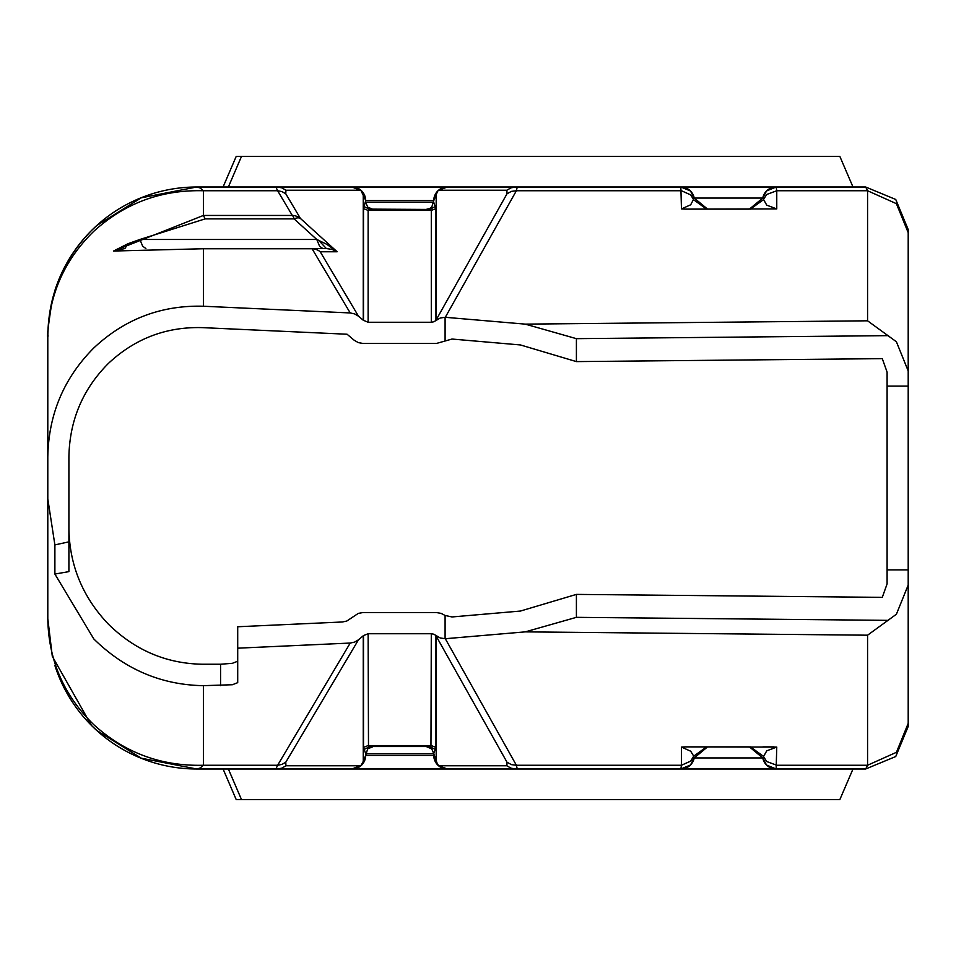 <?xml version="1.0" encoding="UTF-8"?>
<svg xmlns="http://www.w3.org/2000/svg" width="956" height="956" viewBox="0 0 956 956"><rect width="100%" height="100%" fill="white"/><g stroke="black" fill="none" stroke-linecap="round" stroke-linejoin="round"><path stroke-width="1.43" d="M54.922 290.516L54.886 290.505A148.897 148.897 0 0 1 91.418 230.611C62.965 259.984 48.421 295.081 47.8 335.903L47.8 337.396C48.493 295.894 63.837 260.522 93.808 231.292C124.758 203.174 161.289 189.658 203.389 190.746L200.067 187.938L196.697 187.006L141.297 197.796L96.795 225.508L91.418 230.623A148.897 148.897 0 0 1 196.697 187.006L226.68 187.006M430.953 209.448L431.299 210.416L368.132 210.416L369.386 209.125L430.953 209.448M271.289 768.994L352.071 768.994L360.866 765.768L285.928 765.768L285.772 762.231L281.972 764.406L277.634 765.254L276.32 768.062L277.18 768.994L352.071 768.994L361.703 765.015A13.611 13.611 0 0 1 352.095 768.994A13.611 13.611 0 0 0 361.703 765.015L365.682 755.383L365.049 758.251L360.842 765.768L356.743 768.158L352.071 768.994L447.372 768.994L442.7 768.158L438.589 765.768L447.372 768.994L515.631 768.994L517.029 768.062L516.383 765.254L445.305 638.716L440.262 637.987L433.785 634.21L431.299 633.732L430.953 746.552L368.49 746.552L368.132 633.732L431.299 633.732M285.928 765.768L281.841 768.158L277.18 768.994L196.697 768.994A148.897 148.897 0 0 1 91.418 725.389L96.795 730.492L141.297 758.204L196.697 768.994L200.067 768.062L203.389 765.254C161.289 766.342 124.758 752.826 93.808 724.708C63.837 695.478 48.493 660.106 47.8 618.604L52.305 656.33L91.418 725.377A148.897 148.897 0 0 1 54.886 665.495L54.922 665.484M285.772 762.231L358.488 639.791L354.604 642.109L350.207 643.053L237.709 648.18L237.709 682.656L232.392 684.735L203.389 685.667C161.289 684.926 124.758 669.355 93.808 638.955L54.886 574.054L68.904 571.628L68.904 457.147C69.525 420.473 82.694 389.235 108.387 363.435C134.951 338.555 166.308 326.617 202.445 327.633L347.064 334.23L354.21 340.252L358.309 342.618L362.957 343.443L436.486 343.443L452.021 339.045L520.458 344.949L576.408 361.607L882.28 358.643L887.096 372.111L887.096 386.105L908.2 386.105L908.2 569.895L887.096 569.895L887.096 386.105M435.135 761.37A13.611 13.611 0 0 0 437.74 765.015L438.565 765.768A13.611 13.611 0 0 0 447.36 768.994L512.117 768.994M368.132 633.732L363.507 635.561L363.507 747.389L365.682 753.687L433.749 753.687L435.936 747.389L435.936 635.561M434.896 760.845A13.611 13.611 0 0 1 433.749 755.383L433.749 753.687L437.74 765.015A13.611 13.611 0 0 0 438.565 765.768L434.394 758.251L433.749 755.383L365.682 755.383L367.678 748.871L372.493 746.875L369.996 747.353M429.435 747.353L426.95 746.875A6.812 6.812 0 0 1 431.765 748.871A6.812 6.812 0 0 0 426.95 746.875L431.765 748.871L433.749 753.687M364.379 194.809A13.611 13.611 0 0 0 361.703 190.985L352.071 187.006L277.18 187.006L276.32 187.938L277.634 190.746L292.309 215.459L203.389 215.459L113.585 251.022L203.389 248.751L312.086 248.751A13.611 3.525 -90 0 0 311.775 248.596A13.611 3.525 -90 0 0 311.477 248.548L202.78 248.548A13.611 3.525 90 0 1 203.09 248.596A13.611 3.525 90 0 1 203.389 248.751L203.389 306.243L350.207 312.947L354.604 313.891L358.488 316.209L320.224 251.763L337.133 251.763L326.916 244.378L316.783 239.478L139.899 239.478L205.181 218.876L203.389 215.459L203.389 190.746L277.634 190.746L281.972 191.594L285.772 193.769L285.928 190.232L281.841 187.842L277.18 187.006L196.697 187.006M435.135 194.63A13.611 13.611 0 0 1 437.74 190.985L433.749 200.617L437.74 190.985A13.611 13.611 0 0 1 438.565 190.232L506.871 190.232L507.015 193.769L511.4 191.379L516.383 190.746L517.029 187.938L515.631 187.006L447.372 187.006L438.565 190.232L442.7 187.842L447.372 187.006L352.071 187.006L356.743 187.842L360.842 190.232L363.256 195.418L363.256 320.212L368.132 322.268L431.299 322.268L433.785 321.79L440.262 318.013L445.09 317.284L525.262 324.132L867.57 320.81L896.405 341.77L908.2 370.94L908.2 229.548L895.736 199.469L865.658 187.006L867.57 190.746L896.405 203.676L908.2 232.643M435.936 320.439L435.936 208.611L433.749 202.314L365.682 202.314L367.678 207.129L372.493 209.125L369.996 208.647M363.507 320.439L363.507 208.611L365.682 200.617L433.749 200.617L431.765 207.129A6.812 6.812 0 0 1 426.95 209.125L429.435 208.647L426.95 209.125M350.207 312.947L312.086 248.751A13.611 13.336 -30.7 0 1 320.224 251.763A13.611 13.539 90 0 0 311.477 248.548L326.331 248.548L331.947 249.373L337.133 251.763L300.447 218.47A13.611 6.584 132.2 0 0 297.71 217.872A13.611 6.584 132.2 0 0 294.089 218.876A13.611 3.525 -90 0 0 293.265 216.665A13.611 3.525 -90 0 0 292.309 215.459A13.611 13.336 149.3 0 1 300.447 218.47L285.772 193.769M202.78 248.548L322.77 248.548L319.555 246.182L316.783 239.478L294.089 218.876L205.181 218.876M145.886 248.548L142.671 246.182L139.899 239.478L128.02 243.708L113.585 251.022L124.889 248.548L128.02 243.708M552.903 187.006L447.372 187.006L438.565 190.232A13.611 13.611 0 0 1 447.36 187.006A13.611 13.611 0 0 0 437.74 190.985M237.709 661.229L232.392 663.309L220.573 664.241L220.573 685.667M68.904 528.644C69.525 565.343 82.694 597.177 108.387 624.149C134.951 650.247 166.308 663.607 202.445 664.241L220.573 664.241M237.709 648.18L237.709 626.754L342.403 621.986L346.789 621.042L358.309 613.382L362.957 612.557L436.486 612.557L441.134 613.382L445.09 615.449L445.09 638.716M896.405 752.324L867.57 765.254L865.658 768.994L895.736 756.531L908.2 726.452L908.2 723.357L896.453 752.276M68.904 541.849L54.886 544.908L54.886 574.054M54.886 544.908L47.8 498.853L47.8 618.604M47.8 337.396L47.8 457.147C48.529 414.414 63.861 378.026 93.808 347.96C124.758 318.969 161.289 305.072 203.389 306.243M364.463 194.976A13.611 13.611 0 0 1 365.682 200.617L365.049 197.749L363.256 195.418M685.464 209.125L776.762 208.922L766.748 205.17L762.769 198.059L694.223 198.059L690.471 190.985L680.851 187.006L681.461 208.922L685.464 209.125L749.396 209.125L762.769 198.059L766.521 190.985L776.141 187.006L515.631 187.006L510.97 187.842L506.871 190.232M694.223 198.059L707.595 209.125L694.223 198.059A13.611 13.611 0 0 0 690.471 190.985A13.611 13.611 0 0 1 694.223 198.059L690.686 204.787L681.461 208.922M706.627 209.125L693.733 199.84L690.686 194.881L681.461 190.746L516.383 190.746L445.305 317.284M750.364 209.125L763.258 199.84L766.736 194.462L776.762 190.746L776.141 187.006L865.658 187.006M707.571 746.875L694.223 757.941A13.611 13.611 0 0 1 690.471 765.015L680.851 768.994L776.141 768.994L776.762 747.078L685.476 746.875L706.627 746.875L693.733 756.16L694.223 757.941L762.769 757.941A13.611 13.611 0 0 0 766.521 765.015L776.141 768.994L865.658 768.994M908.2 723.357L908.2 585.06L896.405 614.23L867.57 635.19L525.262 631.868L576.408 617.337L888.518 620.36M685.476 746.875L681.461 747.078L690.686 751.213L693.733 756.16L690.686 761.119L681.461 765.254L680.851 768.994L515.631 768.994L510.97 768.158L506.871 765.768L438.565 765.768A13.611 13.611 0 0 0 447.36 768.994L438.565 765.768A13.611 13.611 0 0 1 437.74 765.015M436.187 760.582L436.187 636.134L507.015 762.231L511.4 764.621L516.383 765.254L681.461 765.254L681.461 747.078M764.37 762.195L766.521 765.015L762.769 757.941L749.42 746.875L762.769 757.941L764.37 762.195L762.769 757.941L766.748 750.818L776.762 747.078M750.388 746.875L763.258 756.16L766.736 761.538L776.762 765.254L867.57 765.254L867.57 635.19M749.396 746.875L707.595 746.875M774.037 746.875L762.912 746.875M358.488 639.791L363.256 635.788L363.256 760.582M365.682 755.383A13.611 13.611 0 0 1 364.463 761.024M364.379 761.191A13.611 13.611 0 0 1 361.703 765.015M372.493 746.875L372.493 746.875A6.812 6.812 0 0 0 367.678 748.871A6.812 6.812 0 0 1 372.493 746.875L372.493 746.875M433.749 200.617A13.611 13.611 0 0 1 434.896 195.155M361.703 190.985A13.611 13.611 0 0 0 352.083 187.006A13.611 13.611 0 0 1 361.703 190.985L365.682 200.617M363.292 192.897L360.842 190.232L285.928 190.232M367.678 207.129A6.812 6.812 0 0 0 372.493 209.125A6.812 6.812 0 0 1 367.678 207.129M431.765 207.129L429.435 208.647M326.331 248.548L318.623 240.219M776.141 768.994A13.611 13.611 0 0 1 766.521 765.015A13.611 13.611 0 0 0 776.141 768.994L852.991 768.994L839.834 799.634L241.51 799.634L228.364 768.994L238.689 768.994M657.047 768.994L680.851 768.994A13.611 13.611 0 0 0 690.471 765.015A13.611 13.611 0 0 1 680.851 768.994M228.364 187.006L241.51 156.366L236.228 156.366L223.071 187.006M241.51 156.366L839.834 156.366L852.991 187.006L638.99 187.006M887.096 569.895L887.096 583.889L882.28 597.357L576.408 594.393L520.458 611.051L452.021 616.955L445.09 615.449M223.071 768.994L236.228 799.634L241.51 799.634M47.8 498.853L47.8 457.147M363.256 320.212L358.488 316.209M576.408 594.393L576.408 617.337M908.2 569.895L908.2 585.06M507.015 762.231L506.871 765.768M908.2 370.94L908.2 386.105M888.518 335.64L576.408 338.663L576.408 361.607M436.032 320.356L436.187 195.418M764.37 193.805L762.769 198.059A13.611 13.611 0 0 1 776.141 187.006A13.611 13.611 0 0 0 766.521 190.985M690.471 190.985A13.611 13.611 0 0 0 680.851 187.006A13.611 13.611 0 0 1 690.471 190.985M576.408 338.663L525.262 324.132M694.223 757.941L690.471 765.015A13.611 13.611 0 0 0 694.223 757.941L690.471 765.015M525.262 631.868L445.305 638.716M350.207 643.053L277.634 765.254L203.389 765.254L203.389 685.667M435.936 747.389L431.299 745.584L368.132 745.584L363.507 747.389M368.132 322.268L368.132 210.416L363.507 208.611M435.936 208.611L431.299 210.416L431.299 322.268M776.762 208.922L776.762 190.746L867.57 190.746L867.57 320.81M369.386 746.875L364.128 749.373M430.057 746.875L435.315 749.373M364.128 206.627L369.386 209.125M435.315 206.627L430.057 209.125M507.015 193.769L436.187 319.866M445.09 317.284L445.09 340.551M47.8 619.727L52.305 656.33M96.795 730.492L141.297 758.204M52.305 299.67C44.06 351.832 49.27 332.64 47.8 336.273M141.297 197.796L96.795 225.508M436.008 762.888L438.529 765.744M360.914 765.732L363.292 763.103M360.866 190.232L352.071 187.006M438.529 190.256L436.008 193.112"/></g></svg>
